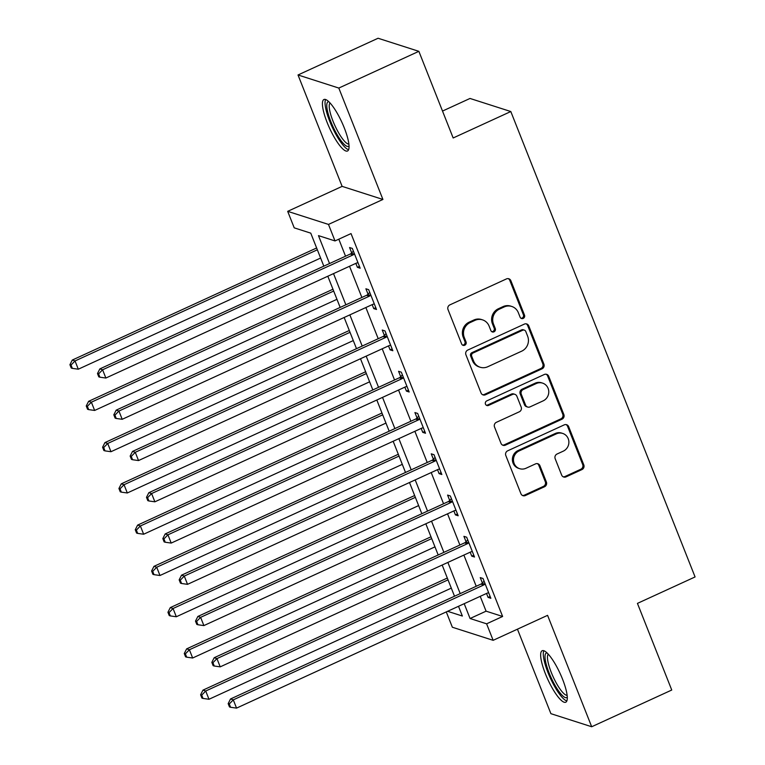 <?xml version="1.0" encoding="UTF-8"?>
<svg xmlns="http://www.w3.org/2000/svg" width="765" height="765" viewBox="0 0 765 765"><rect width="100%" height="100%" fill="white"/><g stroke="black" fill="none" stroke-linecap="round" stroke-linejoin="round"><path stroke-width="1.15" d="M523.203 318.422A2.496 2.362 107.8 0 0 524.513 315.142L510.877 280.717A3.567 3.376 107.8 0 0 506.449 278.919L449.877 304.872A3.567 3.376 107.8 0 0 448.013 309.548L461.649 343.973A2.496 2.362 107.8 0 0 464.747 345.235A2.496 2.362 107.8 0 0 466.048 341.955L464.279 337.499A11.399 10.806 107.8 0 1 470.236 322.524L474.95 320.363A11.399 10.806 107.8 0 1 482.533 319.866A11.399 10.806 107.8 0 1 489.112 326.11L490.872 330.566A2.496 2.362 107.8 0 0 493.97 331.828A2.496 2.362 107.8 0 0 495.28 328.548L493.511 324.092A11.399 10.806 107.8 0 1 499.469 309.117L504.183 306.947A11.399 10.806 107.8 0 1 511.766 306.459A11.399 10.806 107.8 0 1 518.345 312.703L520.104 317.159A2.496 2.362 107.8 0 0 523.203 318.422M521.022 318.278A2.496 2.362 107.8 0 0 523.403 314.788L509.777 280.363A3.567 3.376 107.8 0 0 508.256 278.642M462.557 345.091A2.496 2.362 107.8 0 0 464.938 341.601L463.179 337.145L464.279 337.499M491.79 331.685A2.496 2.362 107.8 0 0 494.171 328.195L492.411 323.738L493.511 324.092M562.571 679.234A28.315 6.828 -114.6 0 0 542.175 650.738A28.315 6.828 -114.6 0 0 545.378 673.716A28.315 6.828 -114.6 0 0 565.784 702.213A28.315 6.828 -114.6 0 0 562.571 679.234M344.327 128.004A28.315 6.828 -114.6 0 0 323.93 99.517A28.315 6.828 -114.6 0 0 327.133 122.486A28.315 6.828 -114.6 0 0 347.54 150.982A28.315 6.828 -114.6 0 0 344.327 128.004M561.644 475.065A3.567 3.376 107.8 0 0 566.071 476.863L581.945 469.586A3.567 3.376 107.8 0 0 583.8 464.9L568.672 426.669A3.567 3.376 107.8 0 0 564.245 424.871L507.664 450.824A3.567 3.376 107.8 0 0 505.808 455.51L520.936 493.741A3.567 3.376 107.8 0 0 525.364 495.538L544.537 486.741A3.567 3.376 107.8 0 0 546.401 482.065L539.927 465.703A3.567 3.376 107.8 0 0 535.5 463.906L525.985 468.266A9.534 9.037 107.8 0 1 519.645 468.677A9.534 9.037 107.8 0 1 513.478 460.186A9.534 9.037 107.8 0 1 519.129 450.929L556.375 433.841A9.534 9.037 107.8 0 1 562.715 433.439A9.534 9.037 107.8 0 1 568.883 441.931A9.534 9.037 107.8 0 1 563.231 451.178L557.025 454.028A3.567 3.376 107.8 0 0 555.17 458.704L561.644 475.065M480.21 596.346L486.081 611.168L502.624 616.475L486.607 623.819L493.148 640.324L452.354 627.233L446.282 611.904M418.866 51.332L338.809 88.061L298.015 74.97L378.073 38.25L418.866 51.332L453.167 137.977L510.81 111.537L695.079 576.944L637.436 603.384L671.747 690.03L591.689 726.75L547.577 615.347L493.148 640.324M298.015 74.97L342.127 186.373L382.921 199.455L338.809 88.061M382.921 199.455L328.481 224.422L335.013 240.927L318.479 235.63L329.533 263.543M502.624 616.475L351.03 233.583L335.013 240.927M542.05 368.826A3.567 3.376 107.8 0 0 543.915 364.14L528.778 325.909A3.567 3.376 107.8 0 0 524.35 324.111L467.769 350.064A3.567 3.376 107.8 0 0 465.914 354.75L481.051 392.981A3.567 3.376 107.8 0 0 485.469 394.778L542.05 368.826L540.951 368.472A3.567 3.376 107.8 0 0 542.806 363.786L527.668 325.555A3.567 3.376 107.8 0 0 526.148 323.834M548.725 376.294L563.853 414.525A3.567 3.376 107.8 0 1 561.998 419.21L505.416 445.154A3.567 3.376 107.8 0 1 500.998 443.356L494.515 426.994A3.567 3.376 107.8 0 1 496.38 422.318L519.32 411.79A3.567 3.376 107.8 0 0 521.185 407.114L516.882 396.26A3.567 3.376 107.8 0 0 512.454 394.463L488.567 405.412A2.496 2.362 107.8 0 1 485.297 403.298A2.496 2.362 107.8 0 1 486.779 400.879L544.298 374.496A3.567 3.376 107.8 0 1 548.725 376.294L547.616 375.94L562.753 414.171L563.853 414.525M517.446 629.174L550.896 713.669L591.689 726.75M338.809 239.187L345.541 256.199M349.529 266.268L361.874 297.461M365.861 307.53L378.216 338.713M382.204 348.783L394.549 379.976M398.536 390.045L410.882 421.238M414.869 431.307L427.224 462.49M431.211 472.569L443.557 503.752M447.544 513.822L459.889 545.015M463.877 555.084L476.222 586.277M355.84 263.37L357.408 267.329L360.162 268.219L352.321 248.415L349.567 247.525L351.69 252.899M372.173 304.633L373.741 308.591L376.504 309.471L368.663 289.667L365.899 288.788L368.032 294.152M388.515 345.895L390.083 349.854L392.837 350.733L384.996 330.929L382.242 330.04L384.365 335.414M404.848 387.147L406.416 391.106L409.17 391.996L401.329 372.192L398.575 371.302L400.697 376.676M421.18 428.41L422.749 432.368L425.503 433.248L417.661 413.444L414.907 412.565L417.04 417.929M437.523 469.672L439.091 473.631L441.845 474.51L434.004 454.706L431.25 453.827L433.373 459.191M453.855 510.924L455.424 514.883L458.178 515.773L450.336 495.969L447.582 495.079L449.705 500.453M470.188 552.187L471.756 556.145L474.51 557.025L466.669 537.221L463.915 536.341L466.038 541.706M486.53 593.449L488.089 597.408L490.853 598.287L483.011 578.483L480.248 577.604L482.38 582.968M510.81 111.537L470.016 98.456L442.514 111.068M323.825 266.153L310.762 233.153L294.219 227.846L287.688 211.341L328.481 224.422M342.127 186.373L287.688 211.341M464.202 603.69L470.073 618.512L486.607 623.819M333.521 273.612L345.866 304.805M349.854 314.874L362.199 346.057M366.186 356.127L378.541 387.32M382.529 397.389L394.874 428.582M398.861 438.651L411.207 469.834M415.194 479.913L427.549 511.097M431.527 521.166L443.882 552.359M447.869 562.428L460.214 593.621M447.601 611.302L462.356 616.035L458.503 606.301M454.515 596.231L442.16 565.039M438.182 554.969L425.828 523.786M421.84 513.717L409.495 482.524M405.507 472.454L393.162 441.262M389.175 431.192L376.82 400.009M372.832 389.94L360.487 358.747M356.5 348.677L344.154 317.485M340.167 307.415L327.812 276.232M486.081 611.168L470.073 618.512M357.408 267.329L359.445 266.392M373.741 308.591L375.778 307.654M390.083 349.854L392.12 348.916M406.416 391.106L408.453 390.179M422.749 432.368L424.785 431.431M439.091 473.631L441.118 472.694M455.424 514.883L457.46 513.956M471.756 556.145L473.793 555.208M488.089 597.408L490.126 596.471M511.766 306.459L510.666 306.105A11.399 10.806 107.8 0 0 503.083 306.593L504.183 306.947M492.411 323.738A11.399 10.806 107.8 0 1 498.359 308.764L503.083 306.593M482.533 319.866L481.434 319.512A11.399 10.806 107.8 0 0 473.851 320.009L474.95 320.363M463.179 337.145A11.399 10.806 107.8 0 1 469.136 322.17L473.851 320.009M482.562 394.702A3.567 3.376 107.8 0 0 484.369 394.424L540.951 368.472M525.785 331.494A2.496 2.362 107.8 0 0 522.686 330.241L473.028 353.019A2.496 2.362 107.8 0 0 471.718 356.289L473.583 360.994A11.399 10.806 107.8 0 0 480.162 367.238A11.399 10.806 107.8 0 0 487.745 366.741L521.692 351.173A11.399 10.806 107.8 0 0 527.64 336.189L525.785 331.494M524.35 330.126L523.241 329.772A2.496 2.362 107.8 0 0 521.587 329.887L522.686 330.241M480.162 367.238L479.053 366.884A11.399 10.806 107.8 0 1 472.483 360.64L470.618 355.935A2.496 2.362 107.8 0 1 471.919 352.665L521.587 329.887M502.509 445.087A3.567 3.376 107.8 0 0 504.317 444.8L560.898 418.857A3.567 3.376 107.8 0 0 562.753 414.171M514.826 394.31L513.726 393.956A3.567 3.376 107.8 0 0 511.355 394.109L487.468 405.058L488.567 405.412M486.387 405.278A2.496 2.362 107.8 0 0 487.468 405.058M543.131 400.87A9.534 9.037 107.8 0 0 548.773 391.623A9.534 9.037 107.8 0 0 542.615 383.131A9.534 9.037 107.8 0 0 536.265 383.533L523.145 389.557A3.567 3.376 107.8 0 0 521.281 394.233L525.584 405.096A3.567 3.376 107.8 0 0 530.011 406.894L543.131 400.87M542.615 383.131L541.505 382.777A9.534 9.037 107.8 0 0 535.165 383.179L536.265 383.533M527.64 407.047L526.53 406.693A3.567 3.376 107.8 0 1 524.484 404.742L520.181 393.879A3.567 3.376 107.8 0 1 522.046 389.203L535.165 383.179M547.616 375.94A3.567 3.376 107.8 0 0 546.095 374.219M562.715 433.439L561.615 433.086A9.534 9.037 107.8 0 0 555.266 433.487L556.375 433.841M519.645 468.677L518.546 468.323A9.534 9.037 107.8 0 1 512.378 459.832A9.534 9.037 107.8 0 1 518.02 450.575L555.266 433.487M522.457 495.462A3.567 3.376 107.8 0 0 524.264 495.185L543.437 486.387A3.567 3.376 107.8 0 0 545.302 481.711L538.818 465.35A3.567 3.376 107.8 0 0 537.298 463.619M563.164 476.796A3.567 3.376 107.8 0 0 564.972 476.509L580.845 469.232A3.567 3.376 107.8 0 0 582.701 464.556L567.563 426.325A3.567 3.376 107.8 0 0 566.043 424.594M316.634 247.975L72.283 360.057L75.037 360.946L78.298 369.199L320.621 258.044M317.351 249.792L75.037 360.946L71.021 365.058L69.921 364.704L71.231 368.013L72.331 368.367L71.021 365.058M78.298 369.199L72.331 368.367M69.921 364.704L72.283 360.057M353.009 254.917L350.255 254.037L99.842 368.902L102.596 369.782L353.009 254.917A3.634 3.443 107.8 0 0 354.109 254.133L354.453 253.779M98.589 373.903L97.49 373.55L98.79 376.849L99.89 377.202L98.589 373.903L102.596 369.782L105.866 378.034L356.28 263.17A3.634 3.443 107.8 0 1 357.571 262.864L358.039 262.844M350.255 254.037A3.634 3.443 107.8 0 0 351.355 253.253L353.392 251.121M99.842 368.902L97.49 373.55M99.89 377.202L105.866 378.034M332.966 289.237L88.616 401.319L91.37 402.199L94.64 410.451L336.954 299.306M333.683 291.054L91.37 402.199L87.363 406.32L86.254 405.966L87.564 409.265L88.663 409.619L87.363 406.32M94.64 410.451L88.663 409.619M86.254 405.966L88.616 401.319M349.299 330.49L104.948 442.581L107.702 443.461L110.973 451.713L353.287 340.568M350.016 332.316L107.702 443.461L103.696 447.582L102.596 447.229L103.897 450.528L105.006 450.881L103.696 447.582M110.973 451.713L105.006 450.881M102.596 447.229L104.948 442.581M365.632 371.752L121.281 483.834L124.045 484.723L127.306 492.976L369.619 381.821M366.359 373.569L124.045 484.723L120.029 488.845L118.929 488.491L120.239 491.79L121.339 492.144L120.029 488.845M127.306 492.976L121.339 492.144M118.929 488.491L121.281 483.834M369.342 296.179L366.588 295.3L116.175 410.155L118.929 411.044L369.342 296.179A3.634 3.443 107.8 0 0 370.442 295.395L370.786 295.041M114.922 415.166L113.822 414.812L115.133 418.111L116.232 418.465L114.922 415.166L118.929 411.044L122.199 419.297L372.612 304.432A3.634 3.443 107.8 0 1 373.903 304.126L374.372 304.107M366.588 295.3A3.634 3.443 107.8 0 0 367.688 294.506L369.734 292.373M116.175 410.155L113.822 414.812M116.232 418.465L122.199 419.297M385.684 337.442L382.921 336.552L132.517 451.417L135.271 452.306L385.684 337.442A3.634 3.443 107.8 0 0 386.784 336.648L387.119 336.294M131.255 456.418L130.155 456.064L131.465 459.373L132.565 459.727L131.255 456.418L135.271 452.306L138.532 460.559L388.945 345.694A3.634 3.443 107.8 0 1 390.236 345.378L390.714 345.359M382.921 336.552A3.634 3.443 107.8 0 0 384.02 335.768L386.067 333.636M132.517 451.417L130.155 456.064M132.565 459.727L138.532 460.559M402.017 378.694L399.263 377.814L148.85 492.679L151.604 493.559L402.017 378.694A3.634 3.443 107.8 0 0 403.117 377.91L403.451 377.556M147.597 497.68L146.488 497.327L147.798 500.626L148.898 500.979L147.597 497.68L151.604 493.559L154.874 501.811L405.287 386.947A3.634 3.443 107.8 0 1 406.569 386.641L407.047 386.621M399.263 377.814A3.634 3.443 107.8 0 0 400.363 377.03L402.4 374.898M148.85 492.679L146.488 497.327M148.898 500.979L154.874 501.811M381.974 413.014L137.624 525.096L140.378 525.976L143.648 534.228L385.962 423.083M382.691 414.831L140.378 525.976L136.371 530.097L135.262 529.743L136.572 533.042L137.671 533.396L136.371 530.097M143.648 534.228L137.671 533.396M135.262 529.743L137.624 525.096M418.35 419.956L415.596 419.077L165.183 533.941L167.937 534.821L418.35 419.956A3.634 3.443 107.8 0 0 419.45 419.172L419.794 418.818M163.93 538.942L162.83 538.589L164.131 541.888L165.24 542.242L163.93 538.942L167.937 534.821L171.207 543.073L421.62 428.209A3.634 3.443 107.8 0 1 422.911 427.903L423.38 427.884M415.596 419.077A3.634 3.443 107.8 0 0 416.696 418.283L418.742 416.15M165.183 533.941L162.83 538.589M165.24 542.242L171.207 543.073M349.05 145.924A24.499 5.91 65.4 0 1 342.213 142.175A24.499 5.91 65.4 0 1 329.18 117.093A24.499 5.91 65.4 0 1 328.749 101.668M330.04 102.988A22.692 5.47 -114.6 0 0 332.144 118.871A22.692 5.47 -114.6 0 0 343.523 140.1A22.692 5.47 -114.6 0 0 348.888 144.078M325.594 99.526A28.133 6.78 -114.6 0 0 329.189 119.885A28.133 6.78 -114.6 0 0 342.787 144.853A28.133 6.78 -114.6 0 0 348.62 149.71M567.295 697.144A24.499 5.91 65.4 0 1 549.098 672.913A24.499 5.91 65.4 0 1 546.994 652.889M548.285 654.209A22.692 5.47 -114.6 0 0 551.249 672.349A22.692 5.47 -114.6 0 0 567.133 695.308M543.839 650.747A28.133 6.78 -114.6 0 0 547.989 672.559A28.133 6.78 -114.6 0 0 566.865 700.931M398.307 454.276L153.956 566.358L156.71 567.238L159.981 575.49L402.294 464.345M399.024 456.093L156.71 567.238L152.704 571.359L151.604 571.006L152.904 574.305L154.014 574.658L152.704 571.359M159.981 575.49L154.014 574.658M151.604 571.006L153.956 566.358M414.64 495.529L170.289 607.611L173.053 608.5L176.313 616.753L418.627 505.598M415.366 497.346L173.053 608.5L169.036 612.622L167.937 612.268L169.247 615.567L170.346 615.921L169.036 612.622M176.313 616.753L170.346 615.921M167.937 612.268L170.289 607.611M430.982 536.791L186.631 648.873L189.385 649.753L192.656 658.005L434.969 546.86M431.699 538.608L189.385 649.753L185.379 653.874L184.269 653.52L185.579 656.829L186.679 657.173L185.379 653.874M192.656 658.005L186.679 657.173M184.269 653.52L186.631 648.873M447.315 578.053L202.964 690.135L205.718 691.015L208.988 699.267L451.302 588.122M448.032 579.87L205.718 691.015L201.711 695.136L200.612 694.783L201.912 698.082L203.021 698.435L201.711 695.136M208.988 699.267L203.021 698.435M200.612 694.783L202.964 690.135M434.692 461.219L431.929 460.329L181.515 575.194L184.279 576.083L434.692 461.219A3.634 3.443 107.8 0 0 435.792 460.434L436.127 460.081M180.263 580.205L179.163 579.851L180.473 583.15L181.573 583.504L180.263 580.205L184.279 576.083L187.54 584.336L437.953 469.471A3.634 3.443 107.8 0 1 439.244 469.155L439.712 469.146M431.929 460.329A3.634 3.443 107.8 0 0 433.028 459.545L435.075 457.413M181.515 575.194L179.163 579.851M181.573 583.504L187.54 584.336M451.025 502.481L448.271 501.591L197.858 616.456L200.612 617.336L451.025 502.481A3.634 3.443 107.8 0 0 452.125 501.687L452.459 501.333M196.605 621.457L195.496 621.104L196.806 624.403L197.906 624.756L196.605 621.457L200.612 617.336L203.882 625.588L454.286 510.733A3.634 3.443 107.8 0 1 455.577 510.418L456.055 510.398M448.271 501.591A3.634 3.443 107.8 0 0 449.371 500.807L451.407 498.675M197.858 616.456L195.496 621.104M197.906 624.756L203.882 625.588M467.358 543.733L464.604 542.854L214.19 657.718L216.944 658.598L467.358 543.733A3.634 3.443 107.8 0 0 468.457 542.949L468.802 542.595M212.938 662.72L211.838 662.366L213.139 665.665L214.248 666.019L212.938 662.72L216.944 658.598L220.215 666.851L470.628 551.986A3.634 3.443 107.8 0 1 471.919 551.68L472.388 551.661M464.604 542.854A3.634 3.443 107.8 0 0 465.703 542.06L467.74 539.927M214.19 657.718L211.838 662.366M214.248 666.019L220.215 666.851M483.69 584.995L480.936 584.106L230.523 698.971L233.287 699.86L483.69 584.995A3.634 3.443 107.8 0 0 484.8 584.211L485.134 583.858M229.27 703.982L228.171 703.628L229.481 706.927L230.581 707.281L229.27 703.982L233.287 699.86L236.548 708.113L486.961 593.248A3.634 3.443 107.8 0 1 488.252 592.942L488.72 592.923M480.936 584.106A3.634 3.443 107.8 0 0 482.036 583.322L484.082 581.19M230.523 698.971L228.171 703.628M230.581 707.281L236.548 708.113M523.403 314.788L524.513 315.142M464.938 341.601L466.048 341.955M494.171 328.195L495.28 328.548M498.359 308.764L499.469 309.117M469.136 322.17L470.236 322.524M509.777 280.363L510.877 280.717M484.369 394.424L485.469 394.778M527.668 325.555L528.778 325.909M542.806 363.786L543.915 364.14M471.919 352.665L473.028 353.019M470.618 355.935L471.718 356.289M472.483 360.64L473.583 360.994M560.898 418.857L561.998 419.21M504.317 444.8L505.416 445.154M511.355 394.109L512.454 394.463M522.046 389.203L523.145 389.557M520.181 393.879L521.281 394.233M524.484 404.742L525.584 405.096M518.02 450.575L519.129 450.929M538.818 465.35L539.927 465.703M545.302 481.711L546.401 482.065M543.437 486.387L544.537 486.741M524.264 495.185L525.364 495.538M567.563 426.325L568.672 426.669M582.701 464.556L583.8 464.9M580.845 469.232L581.945 469.586M564.972 476.509L566.071 476.863M354.109 254.133L351.355 253.253M370.442 295.395L367.688 294.506M386.784 336.648L384.02 335.768M403.117 377.91L400.363 377.03M419.45 419.172L416.696 418.283M435.792 460.434L433.028 459.545M452.125 501.687L449.371 500.807M468.457 542.949L465.703 542.06M484.8 584.211L482.036 583.322"/></g></svg>
